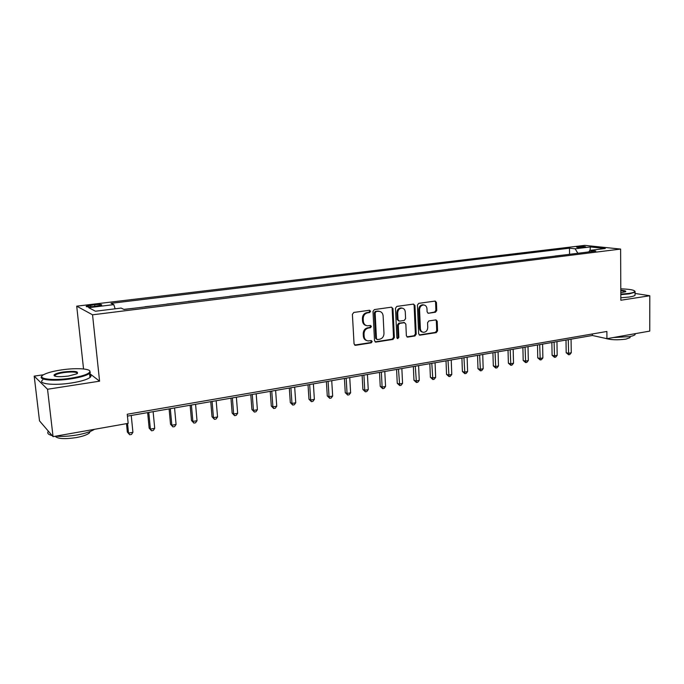 <?xml version="1.0" encoding="UTF-8"?>
<svg xmlns="http://www.w3.org/2000/svg" width="684" height="684" viewBox="0 0 684 684"><rect width="100%" height="100%" fill="white"/><g stroke="black" fill="none" stroke-linecap="round" stroke-linejoin="round"><path stroke-width="1.03" d="M370.6 311.254L369.514 310.254L353.799 312.451L352.397 314.315L354.055 343.907L355.629 345.309L371.232 342.855L372.19 341.555L371.309 340.572L368.18 340.94C365.803 340.589 364.461 339.084 364.136 336.417L364.008 333.972C364.127 330.757 365.598 328.782 368.428 328.046L370.437 327.747L371.395 326.448L370.497 325.456L367.462 325.798C365.034 325.464 363.649 323.942 363.324 321.215L363.187 318.753C363.307 315.529 364.777 313.554 367.616 312.827L369.634 312.545L370.6 311.254M366.145 325.507C364.008 324.96 362.802 323.455 362.529 320.993L362.4 318.53C362.511 315.307 363.991 313.34 366.821 312.622L368.838 312.332L369.805 311.04L369.446 310.262M354.637 345.061L370.437 342.599L371.395 341.307L371.087 340.589M366.829 340.606C364.76 340.042 363.606 338.563 363.349 336.169L363.221 333.732C363.332 330.526 364.803 328.551 367.633 327.807L369.642 327.508L370.6 326.217L370.275 325.464M578.117 246.676L576.492 247.035C577.039 247.565 579.579 247.659 584.093 247.309L585.709 246.95C585.145 246.42 582.614 246.334 578.117 246.676M435.46 312.237L436.76 310.459L436.443 302.465L435.212 301.063L418.728 303.354L417.402 305.149L418.642 333.801L419.839 335.177L436.272 332.621L437.572 330.842L437.196 321.258L435.999 319.881L428.859 320.933L427.551 322.72L427.748 327.499C427.534 330.466 426.149 332.082 423.567 332.321C421.677 332.056 420.609 330.825 420.369 328.628L419.566 309.792C419.754 306.851 421.122 305.244 423.652 304.961C425.619 305.209 426.722 306.458 426.97 308.723L427.098 311.861L428.321 313.263L435.46 312.237L434.605 312.032L435.905 310.254L435.58 302.277L434.973 301.08M620.841 300.242L649.8 295.744L649.757 331.099L606.93 338.674L606.888 331.466L127.25 414.239L128.173 423.353L53.053 436.64L47.538 389.256L99.582 381.176L92.545 314.811L620.619 249.07L620.841 300.242M392.967 308.595L391.453 307.176L374.379 309.57L373.002 311.408L374.524 340.7L375.772 342.103L393.009 339.426L394.36 337.605L392.967 308.595L391.496 307.167M396.814 306.423L413.487 304.089L414.957 305.492L416.214 334.185L414.897 335.989L407.578 337.109L406.364 335.724L405.834 324.071L404.355 322.677L399.618 323.387L398.276 325.208L398.849 337.383L397.72 338.666L396.865 337.691L395.463 308.245L396.814 306.423M93.272 306.569L101.668 305.132C102.121 304.38 99.787 304.243 94.683 304.713L86.261 306.158C85.782 306.902 88.125 307.048 93.272 306.569M92.545 314.811L76.711 306.167L584.709 245.368L620.619 249.07M569.567 254.303L569.481 248.189L111.039 303.328L113.809 304.637L88.698 307.672L95.444 311.229L121.111 308.074L124.078 309.476L595.798 251.054L589.856 250.404L588.787 251.926M569.481 248.189L575.116 248.805L590.377 246.95L605.28 248.506L589.856 250.404M43.554 374.747L34.2 376.132L47.538 389.256M34.2 376.132L39.51 420.874L53.053 436.64M649.8 295.744L635.034 293.445M83.747 368.975L82.961 368.89M83.534 368.813L76.711 306.167M127.438 416.128L592.353 335.485L606.93 338.674M592.335 333.98L592.353 335.485M113.809 304.637L115.134 308.809M134.543 308.176L123.872 309.382M156.61 305.449L144.982 306.765M178.242 302.764L166.819 304.064M199.429 300.139L188.228 301.413M220.197 297.574L209.201 298.814M240.554 295.052L229.764 296.275M260.518 292.581L249.917 293.778M280.089 290.153L269.684 291.333M299.293 287.776L289.067 288.93M318.128 285.442L308.082 286.579M336.613 283.15L326.738 284.27M354.748 280.91L345.044 282.005M372.549 278.704L363.016 279.773M390.025 276.541L380.655 277.593M407.194 274.412L397.968 275.447M424.046 272.326L414.974 273.344M440.599 270.274L431.672 271.274M456.861 268.265L448.08 269.248M472.841 266.281L464.205 267.247M488.538 264.34L480.04 265.289M503.971 262.425L495.601 263.366M519.139 260.544L510.905 261.468M534.05 258.706L525.945 259.604M548.713 256.885L540.728 257.774M563.129 255.098L555.271 255.978M577.886 253.277L575.116 248.805M590.377 246.95L590.061 250.378M99.582 381.176L89.544 373.447M375.106 341.855L392.197 339.178L393.539 337.357L392.146 308.39M376.106 311.63L375.14 312.921L376.465 338.606L377.337 339.589L379.637 339.255C382.416 338.503 383.869 336.545 383.989 333.373L383.117 315.88C382.792 313.135 381.407 311.605 378.962 311.297L375.302 311.425L374.336 312.708L375.14 312.921M376.952 339.469L375.67 338.358L374.336 312.708M379.398 311.34L378.209 311.331M375.302 311.425L377.406 311.126M406.929 336.861L414.059 335.75L415.376 333.946L414.111 305.295L413.487 304.089M404.253 322.574L398.789 323.164L397.447 324.977L398.028 337.135L398.849 337.383M397.156 338.4L398.028 337.135M405.279 311.921C405.022 309.638 403.893 308.373 401.884 308.125C399.285 308.398 397.891 310.032 397.695 313.007L398.02 319.736L399.507 321.138L404.253 320.437L405.586 318.624L405.279 311.921M402.115 308.133L401.055 307.92C398.456 308.193 397.062 309.826 396.874 312.802L397.695 313.007M398.772 321.018L397.19 319.522L396.874 312.802M428.543 313.246L434.605 312.032M423.815 304.97L422.798 304.765C420.267 305.047 418.907 306.654 418.719 309.587L419.566 309.792M422.507 332.073C420.728 331.706 419.737 330.483 419.523 328.406L418.719 309.587M419.189 334.938L435.417 332.39L436.708 330.611L436.332 321.044L435.768 319.89M126.489 423.652L127.344 432.083L128.515 433.1L132.927 432.297L131.234 415.47M127.54 423.464L128.515 433.1L129.712 434.776L127.344 432.083M132.927 432.297L131.473 434.46L129.712 434.776M147.65 412.623L149.155 428.141L150.403 429.133L154.721 428.346L153.122 411.674M148.779 412.426L150.403 429.133L151.54 430.8L149.155 428.141M154.721 428.346L153.267 430.484L151.54 430.8M169.102 408.904L170.53 424.277L171.846 425.243L176.079 424.473L174.565 407.955M170.307 408.69L171.846 425.243L172.924 426.901L170.53 424.277M176.079 424.473L174.617 426.594L172.924 426.901M190.135 405.253L191.486 420.489L192.862 421.429L197.018 420.677L195.581 404.312M191.409 405.031L192.862 421.429L193.888 423.08L191.486 420.489M197.018 420.677L195.547 422.78L193.888 423.08M210.749 401.679L212.023 416.77L213.459 417.693L217.538 416.949L216.178 400.738M212.091 401.448L213.459 417.693L214.434 419.335L212.023 416.77M217.538 416.949L216.058 419.036L214.434 419.335M61.252 369.95C53.472 371.13 47.76 372.626 44.101 374.447C35.183 378.679 52.181 381.176 70.956 378.166C81.396 376.457 87.629 374.456 89.655 372.182C92.443 368.736 76.702 367.564 61.252 369.95M89.561 370.694L90.297 372.686L89.527 373.464C86.535 375.55 80.413 377.337 71.145 378.833C53.968 381.578 37.064 379.894 41.998 376.08M63.603 371.942C74.787 370.771 79.207 371.395 76.865 373.815L68.46 376.046C58.978 377.158 54.19 376.79 54.079 374.943C55.19 373.772 58.362 372.771 63.603 371.942M77.437 373.464C76.77 371.865 72.222 371.574 63.783 372.583C59.465 373.259 56.567 374.097 55.096 375.089L54.677 376.046M94.426 429.33C91.032 431.561 85.355 433.425 77.395 434.904C69.306 436.281 62.124 436.7 55.84 436.153M52.129 435.571C48.128 434.571 46.88 433.117 48.384 431.211M90.143 431.493L89.433 432.895C87.33 434.759 82.978 436.315 76.403 437.563C64.638 439.299 57.567 438.863 55.19 436.264M89.638 374.516C91.314 375.328 91.425 376.328 89.963 377.508C86.979 379.637 80.857 381.45 71.606 382.954C53.916 385.827 36.825 383.878 42.81 379.851M54.164 375.747L55.148 375.525M620.816 294.163L628.947 293.41C632.52 292.846 634.47 292.196 634.795 291.452C634.521 289.999 629.853 289.135 620.79 288.853M634.752 291.085L635.034 292.171L629.246 293.881L620.816 294.659M620.798 290.255C624.834 290.546 626.416 291.051 625.544 291.76L620.807 292.701M625.407 291.829C625.27 291.316 623.731 290.957 620.798 290.743M635.222 333.672L635.094 334.57C634.401 335.374 632.486 336.058 629.357 336.631L613.428 337.528M630.058 336.819L630.058 337.614L625.911 339.119C617.336 340.213 610.41 339.939 605.126 338.281M635.034 294.394L635.034 295.283C634.333 295.941 632.409 296.523 629.254 297.018L620.824 297.805M230.961 398.173L232.167 413.127L233.663 414.025L237.656 413.298L236.382 397.233M232.372 397.926L233.663 414.025L234.586 415.658L232.167 413.127M237.656 413.298L236.177 415.368L234.586 415.658M250.789 394.736L251.926 409.554L253.473 410.426L257.389 409.716L256.184 393.796M252.259 394.48L253.473 410.426L254.345 412.059L251.926 409.554M257.389 409.716L255.91 411.777L254.345 412.059M270.231 391.359L271.3 406.048L272.907 406.903L276.746 406.211L275.618 390.427M271.762 391.094L272.907 406.903L273.728 408.528L271.3 406.048M276.746 406.211L275.267 408.245L273.728 408.528M289.306 388.05L290.315 402.611L291.974 403.449L295.744 402.765L294.676 387.118M290.897 387.777L291.974 403.449L292.743 405.056L290.315 402.611M295.744 402.765L294.248 404.783L292.743 405.056M308.022 384.801L308.971 399.234L310.681 400.054L314.375 399.379L313.383 383.878M309.664 384.519L310.681 400.054L311.408 401.653L308.971 399.234M314.375 399.379L312.887 401.388L311.408 401.653M326.396 381.621L327.277 395.925L329.038 396.72L332.663 396.062L331.731 380.689M328.089 381.321L329.038 396.72L329.722 398.319L327.277 395.925M332.663 396.062L331.176 398.054L329.722 398.319M344.428 378.491L345.258 392.676L347.053 393.454L350.618 392.804L349.746 377.568M346.172 378.184L347.053 393.454L347.703 395.044L345.258 392.676M350.618 392.804L349.122 394.779L347.703 395.044M362.135 375.413L362.905 389.487L364.752 390.239L368.248 389.606L367.436 374.499M363.922 375.106L364.752 390.239L365.35 391.821L362.905 389.487M368.248 389.606L366.752 391.564L365.35 391.821M379.517 372.404L380.236 386.349L382.117 387.093L385.554 386.469L384.801 371.489M381.356 372.079L382.117 387.093L382.681 388.666L380.236 386.349M385.554 386.469L384.057 388.409L382.681 388.666M396.592 369.437L397.25 383.271L399.182 383.998L402.551 383.382L401.859 368.531M398.473 369.112L399.704 385.562L397.25 383.271M402.551 383.382L401.055 385.314L399.704 385.562M413.358 366.53L413.965 380.244L415.932 380.954L419.249 380.355L418.608 365.624M415.282 366.197L416.428 382.51L413.965 380.244M419.249 380.355L417.753 382.271L416.428 382.51M429.834 363.674L430.39 377.277L432.399 377.97L435.657 377.38L435.067 362.768M431.792 363.332L432.852 379.517L430.39 377.277M435.657 377.38L434.152 379.278L432.852 379.517M446.019 360.87L446.532 374.362L448.567 375.037L451.773 374.456L451.235 359.964M448.02 360.519L448.995 376.576L446.532 374.362M451.773 374.456L450.269 376.345L448.995 376.576M461.922 358.108L462.393 371.489L464.462 372.156L467.608 371.583L467.121 357.202M463.966 357.749L464.855 373.686L462.393 371.489M467.608 371.583L466.112 373.455L464.855 373.686M477.56 355.398L477.979 368.667L480.082 369.317L483.178 368.753L482.733 354.5M479.629 355.039L480.442 370.839L477.979 368.667M483.178 368.753L481.673 370.617L480.442 370.839M492.925 352.73L493.309 365.897L495.438 366.53L498.482 365.983L498.08 351.832M495.036 352.363L495.763 368.043L493.309 365.897M498.482 365.983L496.977 367.83L495.763 368.043M508.032 350.105L508.374 363.178L510.538 363.794L513.53 363.247L513.171 349.216M510.179 349.738L510.828 365.299L508.374 363.178M513.53 363.247L512.025 365.085L510.828 365.299M522.892 347.532L523.192 360.494L525.38 361.101L528.322 360.571L528.014 346.643M525.064 347.156L525.645 362.597L523.192 360.494M528.322 360.571L526.825 362.383L525.645 362.597M537.496 345.001L537.761 357.86L539.975 358.45L542.874 357.929L542.6 344.112M539.702 344.616L540.215 359.946L537.761 357.86M542.874 357.929L541.369 359.733L540.215 359.946M551.868 342.504L552.091 355.27L554.339 355.851L557.178 355.329L556.956 341.624M554.1 342.12L554.544 357.33L552.091 355.27M557.178 355.329L555.682 357.125L554.544 357.33M566.001 340.051L566.19 352.722L568.464 353.286L571.26 352.773L571.072 339.17M568.267 339.657L568.643 354.765L566.19 352.722M571.26 352.773L569.763 354.56L568.643 354.765M90.784 306.791L90.613 305.201M94.854 306.372L94.683 304.713M366.821 312.622L367.616 312.827M362.4 318.53L363.187 318.753M362.529 320.993L363.324 321.215M369.642 327.508L370.437 327.747M367.633 327.807L368.428 328.046M363.221 333.732L364.008 333.972M363.349 336.169L364.136 336.417M370.437 342.599L371.232 342.855M354.851 345.044L355.629 345.309M368.838 312.332L369.634 312.545M393.539 337.357L394.36 337.605M392.197 339.178L393.009 339.426M375.259 341.838L376.063 342.094M375.67 338.358L376.465 338.606M414.111 305.295L414.957 305.492M415.376 333.946L416.214 334.185M414.059 335.75L414.897 335.989M407.014 336.853L407.844 337.092M403.526 322.455L404.355 322.677M398.789 323.164L399.618 323.387M397.447 324.977L398.276 325.208M397.19 319.522L398.02 319.736M419.523 328.406L420.369 328.628M436.332 321.044L437.196 321.258M436.708 330.611L437.572 330.842M435.417 332.39L436.272 332.621M419.249 334.929L420.096 335.169M435.58 302.277L436.443 302.465M435.905 310.254L436.76 310.459M86.312 306.637L86.261 306.158M354.714 345.112L355.329 345.317M375.208 341.923L375.772 342.103M378.149 311.083L378.962 311.297M407.074 336.964L407.578 337.109M403.765 322.446L404.595 322.668M401.055 307.92L401.884 308.125M427.885 313.152L428.321 313.263M422.798 304.765L423.652 304.961M419.36 335.049L419.839 335.177M89.963 377.508L89.527 373.464M55.096 375.089L55.224 376.243M89.313 431.809L89.433 432.895M54.729 375.448L54.079 374.943M89.655 372.182L90.297 372.686M635.034 295.283L635.034 292.171M630.058 336.502L630.058 337.614M635.094 334.57L635.094 333.698M634.795 291.452L635.231 291.871"/></g></svg>
